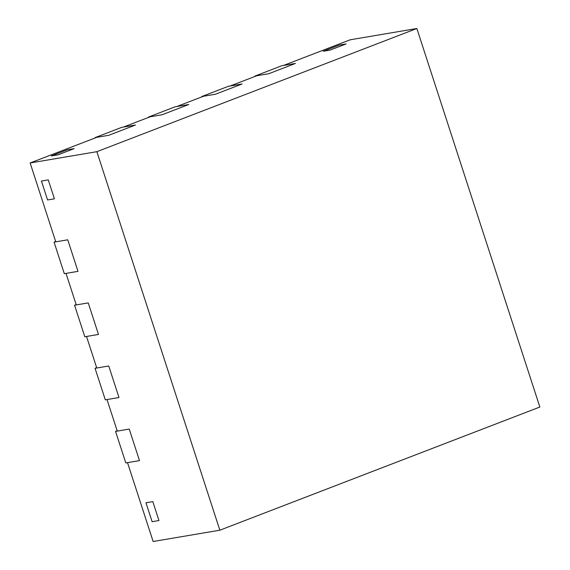 <?xml version="1.0" encoding="UTF-8"?>
<svg xmlns="http://www.w3.org/2000/svg" width="570" height="570" viewBox="0 0 570 570"><rect width="100%" height="100%" fill="white"/><g stroke="black" fill="none" stroke-linecap="round" stroke-linejoin="round"><path stroke-width="0.85" d="M117.156 430.77L115.553 431.39L125.806 462.933L139.486 460.61L127.516 462.641L153.138 541.5L219.849 530.2L539.854 407.023L416.862 28.5L350.151 39.8L283.482 65.465L295.459 63.434L268.791 73.701L295.459 63.434L281.772 65.749L255.111 76.017L268.791 73.701L256.821 75.725L230.152 85.992L242.122 83.961L215.46 94.228L242.122 83.961L228.442 86.284L201.773 96.544L215.46 94.228L203.483 96.259L176.814 106.519L188.791 104.495L162.122 114.755L188.791 104.495L175.104 106.811L148.442 117.078L162.122 114.755L150.152 116.786L123.483 127.053L135.453 125.022L121.773 127.338L95.105 137.605L108.792 135.29L96.814 137.313L30.146 162.977L55.775 241.837L67.745 239.806L77.997 271.356L67.745 239.806L54.064 242.129L55.668 241.509M54.064 242.129L64.31 273.671L77.997 271.356L66.02 273.379L76.273 304.921L88.243 302.898L98.489 334.44L88.243 302.898L74.556 305.214L76.166 304.594M74.556 305.214L84.809 336.756L98.489 334.44L86.519 336.471L96.765 368.013L108.742 365.983L118.987 397.525L108.742 365.983L95.055 368.298L96.665 367.686M95.055 368.298L105.308 399.841L118.987 397.525L107.017 399.556L117.263 431.098L129.24 429.068L139.486 460.61L129.24 429.068L115.553 431.39M108.792 135.29L135.453 125.022L108.792 135.29M416.862 28.5L96.857 151.677L219.849 530.2M30.146 162.977L96.857 151.677M346.125 43.933L330.123 50.089L323.283 51.25L330.123 50.089L346.125 43.933L339.285 45.087L346.125 43.933M339.285 45.087L323.283 51.25L339.285 45.087M74.121 148.635L58.126 154.791L51.279 155.952L58.126 154.791L74.121 148.635L67.281 149.789L74.121 148.635M67.281 149.789L51.279 155.952L67.281 149.789M48.272 179.878L54.421 198.802L47.581 199.963L54.421 198.802L48.272 179.878L41.432 181.039L48.272 179.878M41.432 181.039L47.581 199.963L41.432 181.039M152.81 501.621L158.959 520.545L152.119 521.707L158.959 520.545L152.81 501.621L145.97 502.776L152.81 501.621M145.97 502.776L152.119 521.707L145.97 502.776"/></g></svg>
